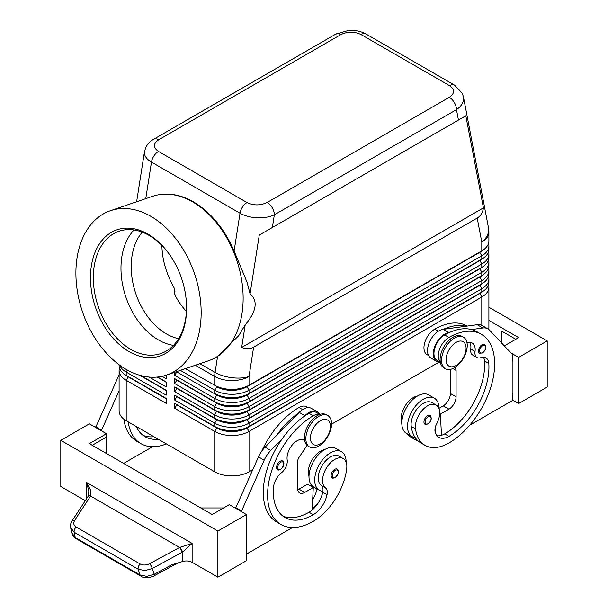 <?xml version="1.0" encoding="UTF-8"?>
<svg xmlns="http://www.w3.org/2000/svg" width="608" height="608" viewBox="0 0 608 608"><rect width="100%" height="100%" fill="white"/><g stroke="black" fill="none" stroke-linecap="round" stroke-linejoin="round"><path stroke-width="0.91" d="M178.608 338.648A60.587 41.276 71.1 0 1 166.334 333.868A60.587 41.276 71.1 0 1 133.486 285.585A60.587 41.276 71.1 0 1 142.249 232.15M484.606 344.447C486.696 347.115 485.99 349.965 482.486 352.982L479.552 353.187A5.046 2.918 -60 0 1 478.785 349.144A5.046 2.918 -60 0 1 482.083 344.69A5.046 2.918 -60 0 1 484.606 344.447A5.046 2.918 -60 0 1 485.1 344.88M438.953 408.553A22.215 12.829 120 0 0 438.953 408.348A22.215 12.829 120 0 0 434.348 398.172A22.215 12.829 120 0 0 417.232 404.13A22.215 12.829 120 0 0 407.535 426.482A22.215 12.829 120 0 0 412.133 436.65A22.215 12.829 120 0 0 415.241 437.646A47.774 27.58 -60 0 1 411.228 426.345A17.168 9.91 -60 0 1 417.81 408.014A17.168 9.91 -60 0 1 431.824 402.549L436.111 405.019A17.168 9.91 -60 0 1 439.546 410.962A17.168 9.91 -60 0 1 436.688 423.799A10.1 5.829 120 0 0 435.206 432.303A20.193 11.658 120 0 0 438.854 437.38A20.193 11.658 120 0 0 448.947 436.377A56.552 32.65 120 0 0 488.802 363.424A14.136 8.162 120 0 0 485.906 357.876A14.136 8.162 120 0 0 480.73 357.694A10.1 5.829 -60 0 1 477.029 357.557A10.1 5.829 -60 0 1 475.038 351.508A14.136 8.162 120 0 0 472.256 343.034A14.136 8.162 120 0 0 467.005 342.874M434.348 398.172L428.64 394.881A22.215 12.829 120 0 0 411.517 400.832A22.215 12.829 120 0 0 401.82 423.183A22.215 12.829 120 0 0 406.425 433.36L412.133 436.65M440.306 362.102A15.147 8.748 -60 0 1 440.549 346.978A15.147 8.748 -60 0 1 448.947 337.44A64.63 37.316 -60 0 1 481.262 334.24A64.63 37.316 -60 0 1 491.165 386.027A64.63 37.316 -60 0 1 448.947 442.974A47.774 27.58 -60 0 1 425.06 445.337A47.774 27.58 -60 0 1 415.515 428.815A17.168 9.91 -60 0 1 422.096 410.491A17.168 9.91 -60 0 1 436.111 405.019M440.352 362.33L437.091 360.453A15.147 8.748 -60 0 1 436.27 344.508A15.147 8.748 -60 0 1 444.668 334.962A64.63 37.316 -60 0 1 449.244 332.584A64.63 37.316 -60 0 1 471.557 329.544A64.63 37.316 -60 0 1 476.976 331.763L481.262 334.24M417.354 396.082A17.168 9.91 120 0 0 401.234 420.569A47.774 27.58 120 0 0 401.835 423.837M467.119 326.07L466.982 325.994A64.63 37.316 120 0 0 434.667 329.194A15.147 8.748 120 0 0 426.269 338.732A15.147 8.748 120 0 0 427.097 354.677L428.572 355.528M334.704 469.361A5.046 2.918 -60 0 1 337.227 469.11C339.401 470.957 338.694 473.799 335.107 477.645C333.275 478.23 332.295 478.306 332.181 477.85A5.046 2.918 -60 0 1 331.679 473.032A5.046 2.918 -60 0 1 334.704 469.361M158.68 139.772L340.784 34.633A10.1 5.829 60 0 0 335.738 34.132L153.634 139.27C149.902 141.368 147.182 144.339 145.456 148.192L144.4 152.676C144.499 156.21 146.855 159.357 151.483 162.108A10.1 5.829 -60 0 1 153.953 155.914A10.1 5.829 -60 0 1 158.483 151.43C153.041 147.577 153.11 143.686 158.68 139.772A10.1 5.829 -120 0 0 153.634 139.27M110.474 210.687A86.845 59.158 71.1 0 1 150.83 216.304A86.845 59.158 71.1 0 1 200.602 301.507A86.845 59.158 71.1 0 1 166.592 375.052A86.845 59.158 71.1 0 1 126.244 369.436A86.845 59.158 71.1 0 1 76.464 284.232A86.845 59.158 71.1 0 1 110.474 210.687L152.448 196.354A86.845 59.158 71.1 0 1 162.017 194.332L162.845 194.256C172.93 193.428 183.152 195.966 193.526 201.886C210.794 212.268 224.314 228.646 234.103 251.02L247.068 282.272L250.07 293.816L259.282 235.045L272.369 227.491L274.352 214.799A10.1 5.829 -120 0 0 272.262 207.761A10.1 5.829 -120 0 0 267.216 202.434C260.429 205.648 253.703 205.686 247.023 202.548A10.1 5.829 120 0 0 242.493 207.032A10.1 5.829 120 0 0 240.023 213.226C244.796 215.901 250.519 217.421 257.176 217.786C263.834 218.036 269.564 217.041 274.352 214.799L456.464 109.66C461.1 106.453 463.478 102.767 463.6 98.61L463.357 96.444M340.784 34.633C347.571 31.418 354.297 31.38 360.977 34.519L449.517 85.637C454.959 89.498 454.89 93.381 449.32 97.295A10.1 5.829 60 0 1 454.366 102.623A10.1 5.829 60 0 1 456.464 109.66L458.447 120.057L465.819 115.801L483.428 207.875C482.752 212.602 480.67 216 477.196 218.067L253.62 347.153C250.093 349.129 246.111 349.228 241.672 347.449L245.206 324.885L238.701 335.7L217.375 356.47A86.845 59.158 71.1 0 1 208.567 360.726L166.592 375.052M128.174 376.504A21.409 12.358 0 0 0 128.204 376.519L126.206 375.364A24.236 13.992 180 0 1 119.107 365.469L119.107 364.739M119.487 367.946A24.236 13.992 0 0 0 119.107 370.416L119.107 410.818A24.236 13.992 0 0 0 126.206 420.713L126.206 380.312L166.189 403.4L166.189 398.453L126.206 375.364L126.206 372.066L166.189 395.154L166.189 390.207L140.874 375.592L166.189 390.207M479.826 293.231A21.409 12.358 180 0 1 479.796 293.246L247.023 427.637A21.409 12.358 180 0 1 231.884 431.254A21.409 12.358 180 0 1 216.744 427.637L174.762 403.4L174.762 408.34L214.746 431.429A24.236 13.992 0 0 0 231.884 435.526A24.236 13.992 0 0 0 249.022 431.429L481.794 297.038A24.236 13.992 0 0 0 488.893 287.143L488.893 327.545A24.236 13.992 0 0 1 488.68 329.384M174.762 408.34L176.761 404.882L216.744 427.964A21.409 12.358 0 0 0 231.884 431.589A21.409 12.358 0 0 0 247.023 427.964L249.022 426.482A24.236 13.992 180 0 1 231.884 430.578A24.236 13.992 180 0 1 214.746 426.482L174.762 403.4M479.826 284.985A21.409 12.358 180 0 1 479.796 285L249.022 418.236A24.236 13.992 180 0 1 231.884 422.34A24.236 13.992 180 0 1 214.746 418.236L174.762 395.154L174.762 400.102L214.746 423.183L214.746 426.482L216.744 427.637L214.746 431.429L214.746 471.831A24.236 13.992 0 0 0 231.884 475.927A24.236 13.992 0 0 0 249.022 471.831L249.022 431.429L247.023 427.964L479.796 293.573A21.409 12.358 0 0 0 482.494 291.665M249.022 393.505A24.236 13.992 180 0 1 231.884 397.602A24.236 13.992 180 0 1 214.746 393.505L216.744 394.66A21.409 12.358 180 0 0 231.884 398.278A21.409 12.358 180 0 0 247.023 394.66L249.022 393.505L249.022 390.207L481.794 255.816A24.236 13.992 0 0 0 488.893 245.921L488.893 249.219A24.236 13.992 180 0 1 481.794 259.114L249.022 393.505M180.363 370.356L214.746 390.207A24.236 13.992 0 0 0 231.884 394.303A24.236 13.992 0 0 0 249.022 390.207L247.023 386.741L479.796 252.35A21.409 12.358 0 0 0 482.494 250.443M477.196 218.067L481.794 242.098A24.236 13.992 180 0 0 488.893 232.203L488.893 240.973A24.236 13.992 180 0 1 481.794 250.868L249.022 385.259A24.236 13.992 180 0 1 231.884 389.356A24.236 13.992 180 0 1 214.746 385.259L216.744 386.414A21.409 12.358 180 0 0 231.884 390.032A21.409 12.358 180 0 0 247.023 386.414L249.022 385.259L249.022 376.489L253.62 347.153M479.826 268.493A21.409 12.358 180 0 1 479.796 268.508L249.022 401.751A24.236 13.992 180 0 1 231.884 405.848A24.236 13.992 180 0 1 214.746 401.751L174.762 378.662L174.762 383.61L176.761 380.144L216.744 403.233A21.409 12.358 0 0 0 231.884 406.851A21.409 12.358 0 0 0 247.023 403.233L479.796 268.842A21.409 12.358 0 0 0 482.494 266.935M174.762 372.271L174.762 375.364L214.746 398.453A24.236 13.992 0 0 0 231.884 402.549A24.236 13.992 0 0 0 249.022 398.453L481.794 264.062A24.236 13.992 0 0 0 488.893 254.167L488.893 257.465A24.236 13.992 180 0 1 481.794 267.353L249.022 401.751L249.022 398.453L247.023 394.987L479.796 260.596A21.409 12.358 0 0 0 482.494 258.689M479.826 276.739A21.409 12.358 180 0 1 479.796 276.754L249.022 409.99A24.236 13.992 180 0 1 231.884 414.094A24.236 13.992 180 0 1 214.746 409.99L174.762 386.908L174.762 391.856L176.761 388.39L216.744 411.479A21.409 12.358 0 0 0 231.884 415.097A21.409 12.358 0 0 0 247.023 411.479L479.796 277.088A21.409 12.358 0 0 0 482.494 275.181M174.762 383.61L214.746 406.691A24.236 13.992 0 0 0 231.884 410.795A24.236 13.992 0 0 0 249.022 406.691L481.794 272.3A24.236 13.992 0 0 0 488.893 262.413L488.893 265.711A24.236 13.992 180 0 1 481.794 275.599L249.022 409.99L249.022 406.691L247.023 402.899A21.409 12.358 180 0 1 231.884 406.524A21.409 12.358 180 0 1 216.744 402.899L174.762 378.662M174.762 391.856L214.746 414.937A24.236 13.992 0 0 0 231.884 419.041A24.236 13.992 0 0 0 249.022 414.937L481.794 280.546A24.236 13.992 0 0 0 488.893 270.651L488.893 273.95A24.236 13.992 180 0 1 481.794 283.845L249.022 418.236L249.022 414.937L247.023 411.145A21.409 12.358 180 0 1 231.884 414.77A21.409 12.358 180 0 1 216.744 411.145L174.762 386.908M174.762 400.102L176.761 396.636L216.744 419.725L214.746 423.183A24.236 13.992 0 0 0 231.884 427.28A24.236 13.992 0 0 0 249.022 423.183L481.794 288.792A24.236 13.992 0 0 0 488.893 278.897L488.893 282.196A24.236 13.992 180 0 1 481.794 292.091L249.022 426.482L249.022 423.183L247.023 419.725L479.796 285.327A21.409 12.358 0 0 0 482.494 283.427M463.433 96.809L488.46 227.65A24.236 16.454 -10.8 0 1 488.657 229.611A24.236 16.454 -10.8 0 1 481.794 242.098L481.794 250.868L247.023 386.741A21.409 12.358 0 0 1 231.884 390.359A21.409 12.358 0 0 1 216.744 386.741L214.746 390.207L214.746 393.505M216.744 419.391L214.746 418.236L216.744 419.725A21.409 12.358 0 0 0 231.884 423.343A21.409 12.358 0 0 0 247.023 419.725L247.023 419.391A21.409 12.358 180 0 1 231.884 423.008A21.409 12.358 180 0 1 216.744 419.391L174.762 395.154M174.762 375.364L176.761 371.898L216.744 394.987A21.409 12.358 0 0 0 231.884 398.605A21.409 12.358 0 0 0 247.023 394.987L481.794 259.114L481.794 255.816L479.796 252.35L481.794 250.868L479.796 252.024A21.409 12.358 180 0 0 479.826 252.001M318.706 446.105A18.179 10.496 -60 0 1 309.624 447.009A18.179 10.496 -60 0 1 306.835 432.44A18.179 10.496 -60 0 1 318.706 416.427A18.179 10.496 -60 0 1 327.796 415.522A18.179 10.496 -60 0 1 330.585 430.092A18.179 10.496 -60 0 1 318.706 446.105M320.424 443.794A14.136 8.162 -60 0 1 310.43 438.026A14.136 8.162 -60 0 1 320.424 420.713A14.136 8.162 -60 0 1 330.418 426.482A14.136 8.162 -60 0 1 320.424 443.794M308.932 446.546A18.179 10.496 -60 0 1 308.195 446.181A18.179 10.496 -60 0 1 305.406 431.619A18.179 10.496 -60 0 1 317.285 415.598A18.179 10.496 -60 0 1 326.367 414.702L327.796 415.522M454.374 338.101A18.179 10.496 120 0 0 442.502 354.114A18.179 10.496 120 0 0 445.284 368.684A18.179 10.496 120 0 0 454.374 367.779A18.179 10.496 120 0 0 466.252 351.766A18.179 10.496 120 0 0 463.463 337.197A18.179 10.496 120 0 0 454.374 338.101M456.091 342.388A14.136 8.162 120 0 0 446.09 359.7A14.136 8.162 120 0 0 456.091 365.469A14.136 8.162 120 0 0 466.085 348.156A14.136 8.162 120 0 0 456.091 342.388M463.463 337.197L462.034 336.376A18.179 10.496 120 0 0 452.945 337.273A18.179 10.496 120 0 0 441.074 353.294A18.179 10.496 120 0 0 443.863 367.855L445.284 368.684M261.85 450.999A64.63 37.316 -60 0 1 298.999 407.52A15.147 8.748 -60 0 1 306.576 406.767L308.051 407.618M309.001 476.573A17.168 9.91 -60 0 1 308.408 470.182A17.168 9.91 -60 0 1 324.528 449.677M319.61 414.504A15.147 8.748 120 0 0 313.28 415.766A64.63 37.316 120 0 0 271.062 472.712A64.63 37.316 120 0 0 280.972 524.499A64.63 37.316 120 0 0 313.28 521.299A47.774 27.58 120 0 0 346.72 468.532A17.168 9.91 120 0 0 343.284 458.614A17.168 9.91 120 0 0 330.866 462.392A17.168 9.91 120 0 0 322.688 478.428A17.168 9.91 120 0 0 325.546 487.966A10.1 5.829 -60 0 1 327.028 494.76A20.193 11.658 -60 0 1 313.28 514.702A56.552 32.65 -60 0 1 285.008 517.507A56.552 32.65 -60 0 1 273.433 487.768A14.136 8.162 -60 0 1 281.504 472.712A10.1 5.829 120 0 0 287.189 459.96A14.136 8.162 -60 0 1 292.463 444.737A14.136 8.162 -60 0 1 304.114 440.101A14.136 8.162 -60 0 1 304.646 440.458M343.284 458.614L339.006 456.137A17.168 9.91 120 0 0 326.587 459.922A17.168 9.91 120 0 0 318.402 475.95A17.168 9.91 120 0 0 321.26 485.488A10.1 5.829 -60 0 1 322.916 491.272A22.215 12.829 -60 0 1 319.314 490.246A22.215 12.829 -60 0 1 314.708 480.077A22.215 12.829 -60 0 1 324.406 457.718A22.215 12.829 -60 0 1 341.529 451.767A22.215 12.829 -60 0 1 346.127 461.936A22.215 12.829 -60 0 1 346.127 462.148M319.314 490.246L313.599 486.947A22.215 12.829 -60 0 1 309.001 476.778A22.215 12.829 -60 0 1 318.698 454.419A22.215 12.829 -60 0 1 335.814 448.468L341.529 451.767M280.151 461.274A5.046 2.918 -60 0 1 282.674 461.024C284.848 462.87 284.141 465.72 280.554 469.558C278.722 470.151 277.742 470.22 277.628 469.771A5.046 2.918 -60 0 1 277.126 464.953A5.046 2.918 -60 0 1 280.151 461.274M430.054 415.515C432.144 418.19 431.437 421.032 427.933 424.05L425.007 424.262A5.046 2.918 -60 0 1 424.232 420.212A5.046 2.918 -60 0 1 427.53 415.766A5.046 2.918 -60 0 1 430.054 415.515A5.046 2.918 -60 0 1 430.548 415.948M90.6 490.177L86.564 482.456L88.836 490.952L88.13 496.356A4.036 2.143 32.1 0 1 90.714 495.832L90.6 490.177M71.98 521.01A4.036 2.25 33.2 0 1 72.033 520.934C70.916 522.112 70.444 524.301 70.619 527.501L74.184 532.266L138.176 569.21L144.932 570.593L152.296 568.503L182.62 552.049L192.128 543.408L179.596 547.443L149.667 563.677C146.254 565.341 143.1 565.448 140.205 564.011L76.213 527.06C73.629 525.342 73.12 523.116 74.678 520.38L90.714 495.832M140.927 576.103A4.036 2.333 -60 0 1 140.843 576.057A4.036 2.333 -60 0 1 140.091 575.001L75.202 537.533L71.6 532.555M182.225 552.269A4.036 0.927 -118.5 0 0 181.123 549.731A4.036 0.927 -118.5 0 0 179.596 547.443L90.6 496.067A4.036 2.25 33.2 0 0 88.403 496.196A4.036 2.25 33.2 0 0 87.962 496.614A4.036 2.25 33.2 0 1 87.962 496.614L72.033 520.934A4.036 2.25 33.2 0 1 72.033 520.927A4.036 2.25 33.2 0 1 72.474 520.516A4.036 2.25 33.2 0 1 74.678 520.38M75.947 538.597A4.036 2.333 120 0 1 75.939 538.589A4.036 2.333 120 0 1 75.202 537.533L74.184 532.266A4.036 2.333 -60 0 1 74.472 529.598A4.036 2.333 -60 0 1 76.213 527.06M85.31 500.658L60.8 486.506L60.8 440.336L89.361 423.844L106.499 433.74L89.361 443.635L212.177 514.543L229.315 504.648L246.445 514.543L246.445 560.713L217.884 577.197L192.128 562.332A8.079 4.666 0 0 0 187.606 561.009A8.079 4.666 0 0 0 182.62 561.511L171.433 564.946L154.212 574.286L146.847 576.376L140.091 575.001L138.176 569.21A4.036 2.333 -60 0 1 138.472 566.542A4.036 2.333 -60 0 1 140.205 564.011M162.017 194.332A86.845 59.158 71.1 0 1 192.804 201.97A86.845 59.158 71.1 0 1 241.68 280.235A86.845 59.158 71.1 0 1 217.375 356.47M186.375 301.925A64.63 44.027 71.1 0 1 160.816 353.552A64.63 44.027 71.1 0 1 130.788 349.372A64.63 44.027 71.1 0 1 93.746 285.965A64.63 44.027 71.1 0 1 119.054 231.23A64.63 44.027 71.1 0 1 149.082 235.41A64.63 44.027 71.1 0 1 170.848 256.447M147.964 234.11A66.644 45.402 71.1 0 1 170.635 256.128A66.644 45.402 71.1 0 1 186.405 302.313A66.644 45.402 71.1 0 1 129.101 351.629A66.644 45.402 71.1 0 1 91.405 265.666A66.644 45.402 71.1 0 1 147.964 234.11M173.462 345.367A64.63 44.027 71.1 0 1 158.437 339.933A64.63 44.027 71.1 0 1 123.097 287.128A64.63 44.027 71.1 0 1 134.064 229.976M161.91 245.48C162.093 259.593 166.349 274.048 174.671 288.853L174.982 295.154M174.982 291.331L174.367 293.968A60.587 41.276 71.1 0 0 186.42 311.425M250.07 293.816C258.202 300.846 256.576 311.197 245.206 324.885M154.219 575.784A4.036 0.927 -118.5 0 0 154.242 575.776C152.486 577.334 142.842 578.649 140.843 576.057A4.036 2.333 -60 0 1 140.836 576.057L75.939 538.589M182.62 561.511L182.62 552.049A4.036 0.836 -120 0 0 179.884 547.314M547.2 387.076L547.2 340.906L518.639 357.39L518.639 403.56L547.2 387.076M488.893 307.238L547.2 340.906M501.501 342.889L501.501 331.01L515.782 339.256M488.893 320.431L518.639 337.607L504.313 345.876M510.994 352.982L518.639 357.39M512.354 399.935L518.639 403.56M469.733 425.205L512.354 400.596L512.354 393.999L512.924 393.672L512.924 360.688L512.354 360.362M512.924 360.688L512.354 361.023L512.354 354.426L489.47 330.106A20.193 11.658 120 0 0 487.897 328.852A20.193 11.658 120 0 0 482.889 327.993L471.557 329.544M487.897 328.852L482.182 325.554A20.193 11.658 120 0 0 477.181 324.702L465.842 326.245A64.63 37.316 -60 0 0 443.528 329.285L465.842 326.245M217.884 577.197L217.884 531.027L246.445 514.543M60.8 440.336L217.884 531.027M223.6 507.946L200.754 507.946M92.218 445.284L106.499 437.038L106.499 453.53M106.499 433.74L106.499 437.038M241.308 511.571L264.191 460.172A20.193 11.658 -60 0 1 270.773 450.46L282.104 438.923A64.63 37.316 120 0 0 276.686 522.029A64.63 37.316 120 0 0 278.897 523.138M292.501 527.524L246.445 554.116M95.646 427.47L118.53 376.078A20.193 11.658 -60 0 1 119.107 374.855M235.592 508.273L258.476 456.874A20.193 11.658 -60 0 1 265.058 447.161L299.212 412.391A16.158 9.325 -60 0 1 311.364 408.371L317.08 411.669A16.158 9.325 -60 0 1 319.382 414.162M297.692 489.759A10.1 5.829 120 0 0 298.999 489.144L307.572 484.196L313.28 487.494L312.17 509.99A20.193 11.658 -60 0 1 309.001 512.232A56.552 32.65 -60 0 1 282.948 516.131M307.078 445.36L299.197 457.125A6.057 3.496 120 0 0 297.57 461.936L297.57 488.323A10.1 5.829 120 0 0 299.668 492.944A10.1 5.829 120 0 0 304.714 492.442L313.28 487.494M241.308 510.91L235.592 507.612M319.831 414.42L316.57 412.543A15.147 8.748 120 0 0 309.001 413.288A64.63 37.316 120 0 0 304.418 416.199L304.92 415.69A16.158 9.325 -60 0 1 317.08 411.669M304.418 416.199A64.63 37.316 120 0 0 282.104 438.923M298.71 412.9A64.63 37.316 120 0 0 276.397 435.624M317.042 488.938A10.1 5.829 -60 0 1 317.026 488.984A20.193 11.658 -60 0 1 312.694 499.419M312.216 508.98A47.774 27.58 120 0 0 318.501 502.565M322.916 491.272A10.1 5.829 -60 0 1 322.742 492.282A20.193 11.658 -60 0 1 312.17 509.99M312.611 487.107A20.193 11.658 120 0 0 312.748 486.514A10.1 5.829 120 0 0 312.77 486.392M152.555 446.728L123.637 463.418M123.85 419.132A64.63 37.316 120 0 0 136.732 441.226L141.018 443.703A64.63 37.316 -60 0 1 128.166 421.846M101.354 430.768L119.107 390.754M95.646 426.816L101.354 430.114M153.953 436.726A56.552 32.65 -60 0 1 142.994 435.328M136.306 426.542A56.552 32.65 120 0 0 145.061 436.704A56.552 32.65 120 0 0 158.232 439.204M166.372 443.901A64.63 37.316 -60 0 1 141.018 443.703M488.893 245.921A24.236 13.992 0 0 0 488.513 243.443M185.387 368.638L216.744 386.414M488.893 254.167A24.236 13.992 0 0 0 488.513 251.689M479.826 260.247A21.409 12.358 180 0 1 479.796 260.262L481.794 259.114L479.796 260.262L481.794 264.062L481.794 267.353L479.796 268.508L481.794 267.353L479.796 268.508L481.794 272.3L481.794 275.599L479.796 276.754L481.794 275.599L479.796 276.754L481.794 280.546L481.794 283.845L479.796 285L481.794 283.845L479.796 285L481.794 288.792L481.794 292.091L479.796 293.246L481.794 292.091L479.796 293.246L481.794 297.038L481.794 325.348M488.893 262.413A24.236 13.992 0 0 0 488.513 259.935M216.744 402.899L214.746 401.751L216.744 402.899L214.746 406.691L214.746 409.99L216.744 411.145L214.746 409.99M488.893 270.651A24.236 13.992 0 0 0 488.513 268.181M488.893 278.897A24.236 13.992 0 0 0 488.513 276.427M162.108 376.306L166.189 378.662L166.189 375.189M166.189 381.961L157.632 377.021L166.189 381.961L166.189 386.908L149.15 377.066M214.746 471.831L126.206 420.713M488.893 287.143A24.236 13.992 0 0 0 488.513 284.673M438.885 362.216L331.558 424.179M252.692 469.71L249.022 471.831M166.189 382.288L157.145 377.066M119.662 365.15A24.236 13.992 0 0 0 126.206 372.066L127.361 370.067M166.189 390.534L139.772 375.28M119.107 370.416A24.236 13.992 0 0 0 126.206 380.312L128.204 376.846A21.409 12.358 180 0 1 125.506 374.938M166.189 398.78L128.204 376.846L166.189 398.453M483.428 207.875L241.672 347.449M465.819 115.801L259.282 235.045M272.369 227.491L458.447 120.057M435.89 434.104L435.784 432.03A20.193 11.658 120 0 1 435.176 432.197M418.091 440.922A47.774 27.58 -60 0 1 415.066 439.569A47.774 27.58 -60 0 1 410.598 435.761M406.311 433.291A47.774 27.58 120 0 0 410.78 437.099L415.066 439.569M477.029 357.557L472.75 355.087A10.1 5.829 -60 0 1 470.759 349.03A14.136 8.162 120 0 0 469.779 342.372M436.939 435.746A20.193 11.658 120 0 0 441.492 435.32A20.193 11.658 120 0 0 444.668 433.907A56.552 32.65 120 0 0 484.515 360.947A14.136 8.162 120 0 0 483.428 357.215M425.06 445.337L420.782 442.867A47.774 27.58 -60 0 1 415.241 437.646M435.503 426.679L435.784 432.03M450.376 369.352L450.376 393.505A10.1 5.829 -60 0 1 443.24 405.87L438.953 408.348M443.528 329.285L443.027 329.354A16.158 9.325 120 0 0 429.362 342.395A16.158 9.325 120 0 0 430.874 358.028L436.59 361.327A16.158 9.325 120 0 0 437.57 361.768L440.435 362.74M449.244 332.584L448.742 332.652A16.158 9.325 120 0 0 435.077 345.694A16.158 9.325 120 0 0 436.59 361.327M454.716 367.582A6.057 3.496 -60 0 1 454.837 367.642A6.057 3.496 -60 0 1 456.091 370.416L456.091 396.804A10.1 5.829 -60 0 1 448.947 409.169L440.382 414.116L441.492 435.32M440.382 414.116L439.645 413.691M482.653 345.686A4.241 2.447 -60 0 1 485.192 345.838A4.241 2.447 -60 0 1 485.275 349.304A4.241 2.447 -60 0 1 482.653 352.61A4.241 2.447 -60 0 1 479.651 350.877A4.241 2.447 -60 0 1 482.653 345.686M444.668 334.962L448.947 337.44M401.234 420.569L401.934 420.979M335.274 477.272A4.241 2.447 120 0 0 338.276 472.082A4.241 2.447 120 0 0 335.274 470.349A4.241 2.447 120 0 0 332.736 473.434A4.241 2.447 120 0 0 332.652 476.999A4.241 2.447 120 0 0 335.274 477.272M360.977 34.519A10.1 5.829 -60 0 1 365.507 33.774A10.1 5.829 -60 0 1 366.008 34.01A10.1 5.829 -60 0 1 366.024 34.018L454.564 85.143A10.1 5.829 120 0 0 454.548 85.135A10.1 5.829 120 0 0 454.047 84.892A10.1 5.829 120 0 0 449.517 85.637M145.76 198.641L151.483 162.108L240.023 213.226L234.103 251.02M217.596 356.334L215.072 372.438A24.236 10.99 8.9 0 0 232.119 377.72A24.236 10.99 8.9 0 0 249.022 376.489A24.236 13.992 180 0 1 231.884 380.585A24.236 13.992 180 0 1 214.746 376.489L214.746 385.259M216.744 411.145L214.746 414.937L214.746 418.236M216.744 394.66L214.746 398.453L214.746 401.751M298.999 407.52L302.594 409.594M303.255 439.713L304.661 440.526M280.721 469.194A4.241 2.447 120 0 0 283.723 463.995A4.241 2.447 120 0 0 280.721 462.262A4.241 2.447 120 0 0 278.183 465.356A4.241 2.447 120 0 0 278.099 468.92A4.241 2.447 120 0 0 280.721 469.194M428.1 416.754A4.241 2.447 -60 0 1 430.639 416.913A4.241 2.447 -60 0 1 430.722 420.379A4.241 2.447 -60 0 1 428.1 423.677A4.241 2.447 -60 0 1 425.098 421.952A4.241 2.447 -60 0 1 428.1 416.754M192.128 562.332L192.128 543.408L86.564 482.456L86.564 498.75M177.848 562.978L154.242 575.776A4.036 0.927 -118.5 0 0 154.25 575.776A4.036 0.927 -118.5 0 0 154.212 574.286L152.296 568.503A4.036 0.927 -118.5 0 0 151.194 565.964A4.036 0.927 -118.5 0 0 149.667 563.677M195.29 365.256L214.746 376.489A24.236 13.992 120 0 1 214.829 374.498A24.236 13.992 120 0 1 215.072 372.438L199.91 363.683M304.714 492.442L298.999 489.144M264.191 460.172L258.476 456.874M270.773 450.46L265.058 447.161M304.92 415.69L299.212 412.391M321.26 485.488L325.546 487.966M322.742 492.282L327.028 494.76M309.001 512.232L313.28 514.702M309.001 413.288L313.28 415.766M312.748 486.514L317.026 488.984M118.53 376.078L119.107 376.413M216.744 427.637L214.746 426.482M247.023 202.548L158.483 151.43M449.32 97.295L267.216 202.434M434.667 329.194L438.262 331.269M435.1 428.382L435.609 428.678M470.759 349.03L475.038 351.508M484.515 360.947L488.802 363.424M444.668 433.907L448.947 436.377M411.228 426.345L415.515 428.815M448.742 332.652L443.027 329.354M482.889 327.993L477.181 324.702M448.947 409.169L443.24 405.87M456.091 396.804L450.376 393.505M456.091 370.416L452.854 368.554M128.204 376.519L126.206 375.364M308.195 446.181L309.624 447.009M304.684 440.656L302.845 439.599M70.619 527.501L71.638 532.768M144.484 151.643L136.633 201.757M75.954 538.589C74.442 538.209 72.998 536.271 71.638 532.783M280.972 524.499L276.686 522.029M335.738 34.132L348.597 30.4C352.374 29.807 360.757 30.902 366.008 34.018M463.425 96.801L462.24 93.168L454.548 85.135M488.893 232.203A24.236 24.236 0 0 0 488.46 227.65"/></g></svg>
